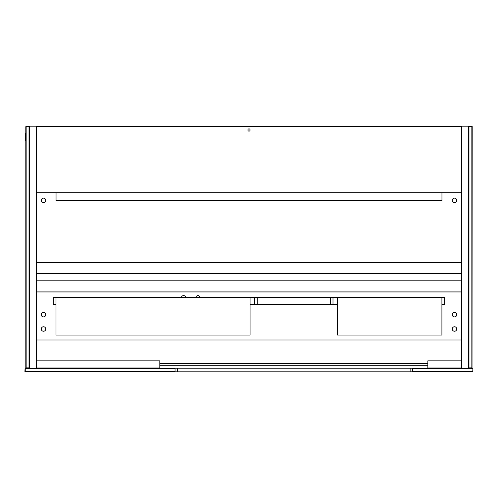 <?xml version="1.0" encoding="UTF-8"?>
<svg xmlns="http://www.w3.org/2000/svg" width="498" height="498" viewBox="0 0 498 498"><rect width="100%" height="100%" fill="white"/><g stroke="black" fill="none" stroke-linecap="round" stroke-linejoin="round"><path stroke-width="0.75" d="M472.919 371.626L472.919 368.402L472.739 371.807L175.047 371.807L175.047 368.221L25.081 368.402L175.047 368.582M36.553 368.221L36.553 126.193L461.447 126.193L461.447 368.221L472.919 368.402M472.739 371.446L412.593 371.446L412.593 371.807M461.447 368.221L412.593 368.221L412.593 368.582L472.739 368.582M412.593 368.582L412.593 371.446M25.081 368.402L24.9 371.446L25.261 371.807L175.047 371.807M175.047 368.221L412.593 368.221M175.047 371.446L25.261 371.446L25.261 368.582M461.447 126.193L468.618 126.193L468.618 368.221M471.843 368.221L471.843 367.86L468.973 367.86L468.973 368.221M468.973 367.86L468.973 126.554L468.618 126.554M472.023 368.041L472.204 126.554L471.843 126.193L468.799 126.374M468.973 126.554L471.843 126.554L471.843 367.86M29.382 126.554L29.021 126.193L29.382 126.697M29.382 367.86L29.021 368.221L29.021 367.86L26.151 367.86L26.151 126.554L29.021 126.554L29.021 367.86L29.382 367.717M26.151 368.221L25.796 367.717L26.151 368.221M29.021 126.193L26.151 126.193L25.796 126.697L25.796 367.717M25.796 126.697L26.151 126.193M36.553 262.446L461.447 262.446M36.553 292.027L461.447 292.027M56.006 297.406L250.077 297.406L250.077 335.054L56.006 335.054L56.006 297.406L53.317 297.406L53.317 304.577L56.006 304.577M254.559 297.406L254.559 304.577L332.994 304.577L332.994 297.406L250.077 297.406M254.559 304.577L250.077 304.577M441.907 297.406L441.907 335.054L337.476 335.054L337.476 297.406L444.596 297.406L444.596 304.577L441.907 304.577M337.476 304.577L332.994 304.577M337.476 297.406L332.994 297.406M441.95 192.751L441.95 200.594L56.05 200.594L56.05 192.751M159.808 365.308L427.832 365.308M427.832 363.515L159.808 363.515M36.553 339.985L461.447 339.985M461.447 280.822L36.553 280.822M461.447 273.651L36.553 273.651M454.5 198.129A2.241 2.241 0 0 0 452.558 201.491A2.241 2.241 0 0 0 456.442 201.491A2.241 2.241 0 0 0 454.5 198.129M43.5 202.611A2.241 2.241 0 0 0 45.443 199.25A2.241 2.241 0 0 0 41.558 199.25A2.241 2.241 0 0 0 43.5 202.611M247.88 130.003A1.121 1.121 0 0 0 249.56 130.974A1.121 1.121 0 0 0 249.56 129.032A1.121 1.121 0 0 0 247.88 130.003M36.553 192.751L461.447 192.751M461.447 126.417L36.553 126.417M454.5 316.902A2.241 2.241 0 0 0 456.442 313.541A2.241 2.241 0 0 0 452.558 313.541A2.241 2.241 0 0 0 454.5 316.902M454.5 331.245A2.241 2.241 0 0 0 456.442 327.883A2.241 2.241 0 0 0 452.558 327.883A2.241 2.241 0 0 0 454.5 331.245M200.096 297.406A2.241 2.241 0 0 0 195.708 297.406M185.754 297.406A2.241 2.241 0 0 0 181.365 297.406M43.5 312.42A2.241 2.241 0 0 0 41.558 315.782A2.241 2.241 0 0 0 45.443 315.782A2.241 2.241 0 0 0 43.5 312.42M43.5 326.763A2.241 2.241 0 0 0 41.558 330.124A2.241 2.241 0 0 0 45.443 330.124A2.241 2.241 0 0 0 43.5 326.763M36.553 367.997L36.553 360.826L159.808 360.826L159.808 367.997L36.553 367.997M427.832 367.997L427.832 360.826L461.447 360.826L461.447 367.997L427.832 367.997M36.553 126.193L29.382 126.193L29.382 368.221M25.796 133.14L25.348 133.14L25.572 140.312L25.348 133.14L25.796 132.916M25.796 140.312L25.348 140.312L25.796 140.536M177.512 368.221L177.512 371.807M410.128 371.807L410.128 368.221M36.553 262.558L461.447 262.558M36.553 291.915L461.447 291.915M257.248 304.577L257.248 297.406M330.305 304.577L330.305 297.406"/></g></svg>
